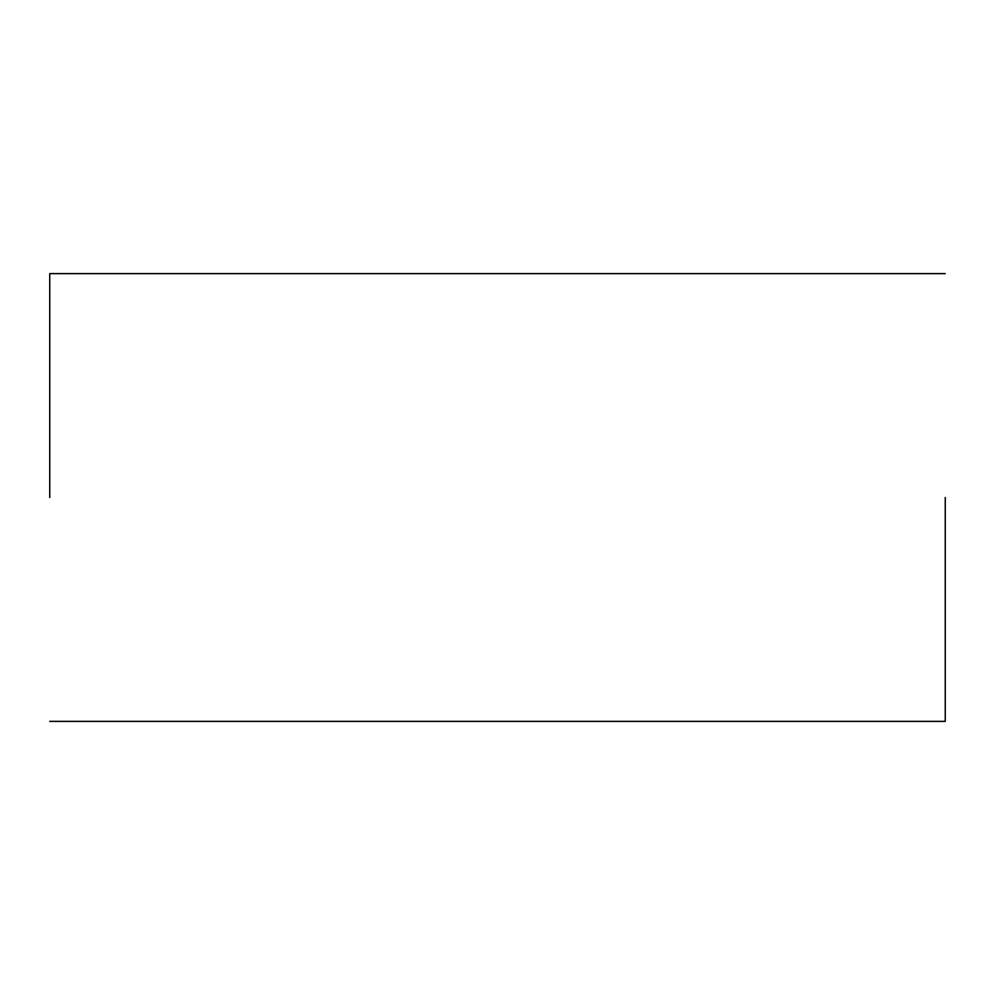 <?xml version="1.0" encoding="UTF-8"?>
<svg xmlns="http://www.w3.org/2000/svg" width="995" height="995" viewBox="0 0 995 995"><rect width="100%" height="100%" fill="white"/><g stroke="black" fill="none" stroke-linecap="round" stroke-linejoin="round"><path stroke-width="1.49" d="M945.25 497.5L945.25 721.375L945.25 497.5M49.75 497.5L49.75 273.625L49.75 497.5M945.25 721.375L49.75 721.375M945.25 273.625L49.75 273.625"/></g></svg>
